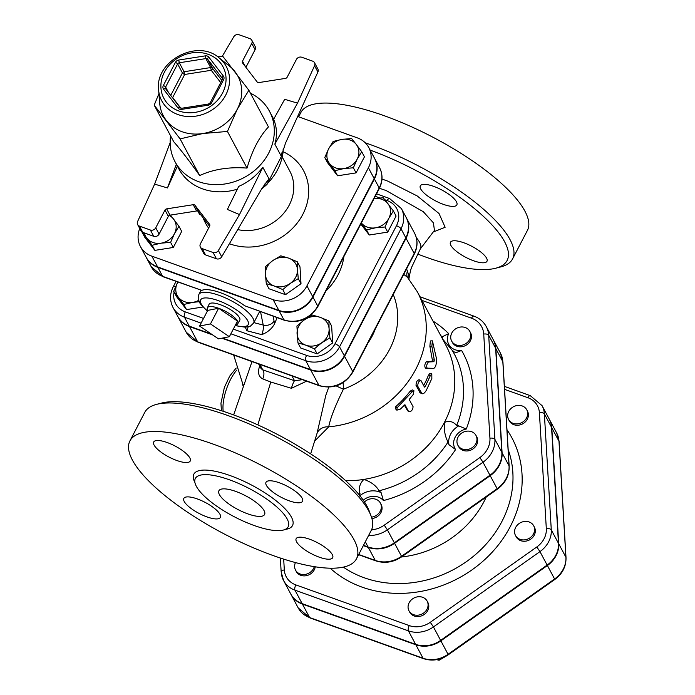 <?xml version="1.0" encoding="UTF-8"?>
<svg xmlns="http://www.w3.org/2000/svg" width="695" height="695" viewBox="0 0 695 695"><rect width="100%" height="100%" fill="white"/><g stroke="black" fill="none" stroke-linecap="round" stroke-linejoin="round"><path stroke-width="1.04" d="M370.166 150.12A123.571 37.747 27.5 0 1 484.65 217.535A123.571 37.747 27.5 0 1 495.726 268.218A123.571 37.747 27.5 0 1 426.261 257.263A123.571 37.747 27.5 0 1 417.704 254.057M486.587 258.184A20.598 6.29 27.5 0 1 486.986 261.285A20.598 6.29 27.5 0 1 473.512 260.747A20.598 6.29 27.5 0 1 450.456 242.268A20.598 6.29 27.5 0 1 467.752 244.336A20.598 6.29 27.5 0 1 486.587 258.184M433.784 186.408A20.598 6.29 27.5 0 1 456.85 204.886A20.598 6.29 27.5 0 1 443.375 204.347A20.598 6.29 27.5 0 1 420.31 185.869A20.598 6.29 27.5 0 1 433.784 186.408M416.331 237.707A42.221 12.901 27.5 0 1 420.449 248.671L411.874 266.75C410.98 268.487 410.007 272.466 408.955 278.695L408.799 275.272L406.584 268.869M259.973 365.179C257.385 372.007 258.314 376.568 262.745 378.879L270.789 382.033L291.396 388.296L306.591 381.173M328.752 387.176L325.833 395.264L317.024 433.393M371.095 516.072L369.262 511.146A123.571 37.747 -152.5 0 0 277.288 434.358A123.571 37.747 -152.5 0 0 161.631 403.057L156.54 404.377A127.689 39.007 27.5 0 1 276.054 436.721A127.689 39.007 27.5 0 1 371.095 516.072A127.689 39.007 27.5 0 1 371.304 530.285L356.457 558.815A127.689 39.007 27.5 0 1 272.918 555.479A127.689 39.007 27.5 0 1 129.93 440.891A127.689 39.007 27.5 0 1 261.207 465.25A127.689 39.007 27.5 0 1 356.457 558.815M495.726 268.218L500.808 266.897A127.689 39.007 -152.5 0 0 512.571 258.914A127.689 39.007 -152.5 0 0 365.257 142.805M512.571 258.914L527.427 230.384A127.689 39.007 -152.5 0 0 432.168 136.828A127.689 39.007 -152.5 0 0 300.892 112.468L298.633 116.821M129.93 440.891L144.777 412.361A127.689 39.007 27.5 0 1 156.54 404.377M253.918 525.42A52.316 15.976 -152.5 0 0 288.147 526.793A52.316 15.976 -152.5 0 0 249.123 488.463A52.316 15.976 -152.5 0 0 195.338 478.481A52.316 15.976 -152.5 0 0 253.918 525.42M319.214 557.164A20.598 6.29 -152.5 0 0 332.688 557.703A20.598 6.29 -152.5 0 0 317.32 542.613A20.598 6.29 -152.5 0 0 296.148 538.686A20.598 6.29 -152.5 0 0 319.214 557.164M206.901 516.88A20.598 6.29 -152.5 0 0 220.376 517.419A20.598 6.29 -152.5 0 0 205.016 502.329A20.598 6.29 -152.5 0 0 183.836 498.393A20.598 6.29 -152.5 0 0 206.901 516.88M176.765 460.481A20.598 6.29 -152.5 0 0 190.239 461.011A20.598 6.29 -152.5 0 0 174.871 445.921A20.598 6.29 -152.5 0 0 153.699 441.994A20.598 6.29 -152.5 0 0 176.765 460.481M289.068 500.765A20.598 6.29 -152.5 0 0 302.542 501.303A20.598 6.29 -152.5 0 0 287.183 486.213A20.598 6.29 -152.5 0 0 266.011 482.287A20.598 6.29 -152.5 0 0 289.068 500.765M247.733 513.848A25.741 7.862 27.5 0 1 218.908 490.748A25.741 7.862 27.5 0 1 245.378 495.657A25.741 7.862 27.5 0 1 264.578 514.517A25.741 7.862 27.5 0 1 247.733 513.848M523.135 421.769A10.295 8.957 151.9 0 1 508.584 419.502A10.295 8.957 151.9 0 1 513.449 406.749A10.295 8.957 151.9 0 1 526.749 409.798A10.295 8.957 151.9 0 1 523.135 421.769M526.749 409.798L527.47 411.145A10.295 8.957 151.9 0 1 523.856 423.116A10.295 8.957 151.9 0 1 509.305 420.849L508.584 419.502M520.06 539.355A10.295 8.957 151.9 0 1 515.508 535.515A10.295 8.957 151.9 0 1 520.373 522.762A10.295 8.957 151.9 0 1 533.673 525.802A10.295 8.957 151.9 0 1 531.553 536.531A10.295 8.957 151.9 0 1 520.06 539.355M533.673 525.802L534.394 527.149A10.295 8.957 151.9 0 1 532.266 537.878A10.295 8.957 151.9 0 1 520.781 540.701A10.295 8.957 151.9 0 1 516.229 536.861L515.508 535.515M408.069 607.543A10.295 8.957 151.9 0 1 415.645 597.3A10.295 8.957 151.9 0 1 427.147 601.123A10.295 8.957 151.9 0 1 422.291 613.867A10.295 8.957 151.9 0 1 408.99 610.827A10.295 8.957 151.9 0 1 408.069 607.543M427.147 601.123L427.868 602.461A10.295 8.957 151.9 0 1 423.012 615.214A10.295 8.957 151.9 0 1 409.703 612.173L408.99 610.827M314.288 566.66A10.295 8.957 151.9 0 1 305.47 574.357A10.295 8.957 151.9 0 1 295.54 570.126A10.295 8.957 151.9 0 1 295.445 562.568M315.261 566.807A10.295 8.957 151.9 0 1 306.825 575.564A10.295 8.957 151.9 0 1 296.261 571.472L295.54 570.126M558.789 576.059L561.091 573.349M436.677 659.659L439.066 660.25L445.565 656.497M438.536 659.26L439.066 660.25M556.686 433.011A25.758 22.396 151.9 0 1 558.98 441.221A4.118 1.885 -3.4 0 1 559.093 441.603L556.686 433.011L549.493 419.554A25.758 22.396 -28.1 0 1 551.787 427.764L558.719 543.768L565.904 557.225A4.118 1.885 -3.4 0 1 566.017 557.616A4.118 1.885 -3.4 0 1 565.939 558.042M290.892 594.234A25.758 22.396 -28.1 0 0 291.014 594.46A25.758 22.396 -28.1 0 0 302.403 604.077L309.596 617.534A25.758 22.396 151.9 0 1 298.207 607.917L291.014 594.46M302.403 604.077L415.853 644.778A25.758 22.396 -28.1 0 0 440.865 640.842L547.391 565.53A25.758 22.396 -28.1 0 0 558.719 543.768M364.484 501.981A10.295 8.957 151.9 0 1 365.857 500.843A10.295 8.957 151.9 0 1 380.417 503.111L381.129 504.457A10.295 8.957 151.9 0 1 371.903 518.531M476.032 435.504L476.753 436.851A10.295 8.957 151.9 0 1 471.888 449.604A10.295 8.957 151.9 0 1 458.587 446.555L457.866 445.217A10.295 8.957 151.9 0 1 456.954 441.933A10.295 8.957 151.9 0 1 464.521 431.691A10.295 8.957 151.9 0 1 476.032 435.504A10.295 8.957 151.9 0 1 471.167 448.258A10.295 8.957 151.9 0 1 457.866 445.217M469.811 331.367L470.532 332.714A10.295 8.957 151.9 0 1 468.413 343.443A10.295 8.957 151.9 0 1 456.928 346.266A10.295 8.957 151.9 0 1 452.367 342.427L451.654 341.08A10.295 8.957 151.9 0 1 456.511 328.327A10.295 8.957 151.9 0 1 469.811 331.367A10.295 8.957 151.9 0 1 467.692 342.096A10.295 8.957 151.9 0 1 456.207 344.92A10.295 8.957 151.9 0 1 451.654 341.08M500.417 353.077A27.053 23.526 151.9 0 1 502.832 361.695A4.118 1.885 -3.4 0 1 502.937 362.086L500.417 353.077L493.467 340.072A27.053 23.526 -28.1 0 1 495.874 348.69L502.094 452.827A27.053 23.526 -28.1 0 1 490.201 475.675L394.578 543.282A27.053 23.526 -28.1 0 1 368.307 547.417L363.32 545.627M504.57 389.348L527.896 397.714A21.641 18.817 151.9 0 1 539.398 412.691A4.118 1.885 -3.4 0 1 544.359 413.855A25.758 22.396 -28.1 0 0 542.065 405.645L549.259 419.111A25.758 22.396 151.9 0 1 551.552 427.312L558.476 543.325A25.758 22.396 151.9 0 1 547.147 565.078L440.63 640.39A25.758 22.396 151.9 0 1 415.61 644.326L302.169 603.634A25.758 22.396 151.9 0 1 290.771 594.016L283.577 580.551A25.758 22.396 -28.1 0 0 294.975 590.168A4.118 1.599 -70.3 0 1 295.827 584.895A21.641 18.817 151.9 0 1 284.325 569.926L283.682 559.119M380.417 503.111A10.295 8.957 151.9 0 1 371.486 517.149M401.449 556.99A95.163 82.74 -28.1 0 0 486.213 497.064M421.935 300.405L471.54 318.197A22.935 19.947 151.9 0 1 483.729 334.069A4.118 1.885 -3.4 0 1 488.681 335.233A27.053 23.526 -28.1 0 0 486.274 326.615L493.224 339.62A27.053 23.526 151.9 0 1 495.639 348.238L501.851 452.376A27.053 23.526 151.9 0 1 489.958 475.224L394.343 542.83A27.053 23.526 151.9 0 1 368.063 546.965L363.485 545.323M170.162 142.623L154.629 184.132L137.593 221.531A4.118 3.579 151.9 0 0 137.627 224.563A4.118 3.579 151.9 0 0 139.452 226.101L150.363 230.01L153.717 236.291A4.118 3.579 -28.1 0 0 159.103 234.093L155.75 227.812A4.118 3.579 151.9 0 1 150.363 230.01M155.75 227.812L164.984 210.064L168.346 216.345A2.059 1.79 151.9 0 1 170.023 215.155L166.661 208.874A2.059 1.79 -28.1 0 0 164.984 210.064M166.661 208.874L193.219 204.695L196.581 210.976A2.059 1.79 151.9 0 1 198.362 211.619L209.577 226.222M239.497 214.581L227.361 209.438L238.715 186.399C248.315 182.203 256.351 175.826 262.823 167.269L239.497 214.581L218.36 250.504A4.118 3.579 151.9 0 1 213.078 252.511L202.175 248.602A4.118 3.579 151.9 0 1 200.351 247.064A4.118 3.579 151.9 0 1 200.412 243.841L209.655 226.084A2.059 1.79 -28.1 0 0 209.542 224.259L195.008 205.338A2.059 1.79 -28.1 0 0 193.219 204.695M250.435 93.182A53.55 46.556 151.9 0 1 269.46 111.217A53.55 46.556 151.9 0 1 258.427 167A53.55 46.556 151.9 0 1 198.692 181.682A53.55 46.556 151.9 0 1 175.01 161.692L178.841 168.868A53.55 46.556 -28.1 0 0 202.523 188.858A53.55 46.556 -28.1 0 0 237.351 189.162M177.39 166.148L167.46 187.945L154.629 184.132M374.405 178.989L379.201 187.963A4.118 1.26 27.5 0 1 379.279 188.588C382.832 181.43 382.936 174.48 379.574 167.721A25.863 22.492 151.9 0 1 379.201 187.963L317.728 306.052A25.863 22.492 151.9 0 1 283.916 319.848A4.118 1.599 109.7 0 0 284.342 320.247L244.718 305.783A30.893 9.435 27.5 0 0 201.837 290.397L163.064 276.74A4.118 1.599 -70.3 0 1 162.639 276.341L157.843 267.366L279.121 310.873A25.863 22.492 -28.1 0 0 312.932 297.078L374.405 178.989A25.863 22.492 -28.1 0 0 374.779 158.755A25.863 22.492 -28.1 0 0 374.657 158.529M146.289 257.489A25.863 22.492 -28.1 0 0 146.402 257.715A25.863 22.492 -28.1 0 0 157.843 267.366M157.609 266.915L278.886 310.422L273.126 299.658L151.849 256.151A25.863 22.492 -28.1 0 1 140.416 246.499L146.167 257.263A25.863 22.492 151.9 0 0 157.609 266.915L151.849 256.151M368.411 167.773A25.863 22.492 -28.1 0 0 368.784 147.54L374.536 158.304A25.863 22.492 151.9 0 1 374.162 178.546L368.411 167.773L306.938 285.862A25.863 22.492 -28.1 0 1 273.126 299.658M278.886 310.422A25.863 22.492 151.9 0 0 312.698 296.626L374.162 178.546M277.114 317.65L274.377 324.2C271.597 328.987 267.393 332.471 261.772 334.642L246.899 330.751L245.274 327.223M202.827 307.025L186.503 309.588L176.391 296.426L173.672 291.327L177.833 282.04A16.48 14.326 -28.1 0 0 177.512 282.656A16.48 14.326 -28.1 0 0 178.38 297.269A16.48 14.326 -28.1 0 0 192.671 302.394A16.48 14.326 -28.1 0 0 198.527 300.431M328.917 320.968L329.083 328.77A16.48 14.326 -28.1 0 0 320.326 317.372L328.917 320.968L331.645 326.077L332.653 342.948L317.155 353.903L300.648 347.987L297.929 342.887L296.921 326.007L304.323 319.891L312.411 315.052L320.326 317.372A16.48 14.326 -28.1 0 0 304.323 319.891A16.48 14.326 -28.1 0 0 297.078 333.8A16.48 14.326 -28.1 0 0 305.835 345.207L297.929 342.887M373.675 198.588L383.258 197.771L393.37 210.933L396.089 216.041L387.732 232.104L369.254 235.014L360.827 224.042M319.335 385.742C333.565 389.356 344.729 384.83 352.808 372.164A4.118 1.26 -152.5 0 0 352.73 371.547A25.863 22.492 151.9 0 1 318.918 385.343L197.641 341.836A4.118 1.599 -70.3 0 0 198.058 342.235L319.335 385.742A4.118 1.599 -70.3 0 1 318.918 385.343L310.769 370.088L221.861 338.196M212.557 334.86L189.492 326.581A25.863 22.492 -28.1 0 1 178.05 316.929L186.199 332.184A25.863 22.492 151.9 0 0 197.641 341.836L189.492 326.581M310.769 370.088A25.863 22.492 -28.1 0 0 344.581 356.292L406.045 238.211A25.863 22.492 -28.1 0 0 406.427 217.969A25.863 22.492 -28.1 0 0 406.306 217.743M242.607 384.326L243.128 386.09M262.823 167.269L269.286 179.371L267.792 180.309L261.928 188.441L221.714 256.785L218.36 250.504M200.351 247.064L203.704 253.345A4.118 3.579 -28.1 0 0 205.529 254.883L216.44 258.792A4.118 3.579 -28.1 0 0 221.714 256.785M196.581 210.976L170.023 215.155M168.346 216.345L159.103 234.093M153.717 236.291L142.805 232.382L139.452 226.101M137.627 224.563L140.989 230.844A4.118 3.579 -28.1 0 0 142.805 232.382M175.01 161.692A53.55 46.556 151.9 0 1 170.588 135.846M317.902 72.011L285.506 143.153L281.31 156.271L274.846 144.169C277.348 135.473 276.949 127.185 273.639 119.297L284.681 99.316L297.512 103.129L314.548 65.73L317.902 72.011A4.118 3.579 -28.1 0 0 317.867 68.979L314.514 62.698A4.118 3.579 151.9 0 1 314.548 65.73M273.708 119.175A53.55 46.556 -28.1 0 0 273.3 118.393L269.46 111.217M245.917 67.319L255.091 49.701A4.118 3.579 -28.1 0 0 255.152 46.478L251.79 40.197A4.118 3.579 151.9 0 1 251.729 43.42L242.494 61.177A2.059 1.79 -28.1 0 0 242.598 63.002L257.133 81.923A2.059 1.79 -28.1 0 0 258.922 82.566L285.48 78.387A2.059 1.79 -28.1 0 0 287.157 77.197L296.4 59.449A4.118 3.579 151.9 0 1 301.778 57.251L312.689 61.16A4.118 3.579 151.9 0 1 314.514 62.698M158.608 89.959L159.711 103.303A42.221 36.713 -28.1 0 0 166.27 120.391A42.221 36.713 -28.1 0 0 182.099 131.737A42.221 36.713 -28.1 0 0 202.897 133.527A42.221 36.713 -28.1 0 0 237.282 109.219A42.221 36.713 -28.1 0 0 235.049 71.767A42.221 36.713 -28.1 0 0 229.419 66.051L218.934 57.72C197.319 38.46 154.611 61.273 158.608 89.959A36.54 31.77 -28.1 0 0 177.981 114.562A36.54 31.77 -28.1 0 0 222.913 99.654A36.54 31.77 -28.1 0 0 218.934 57.72M217.631 56.738L222.973 56.547L248.88 90.272L237.282 109.219L227.447 131.451L202.897 133.527L180.101 138.896L154.194 105.171L158.92 93.651M248.88 90.272L268.461 126.916C259.27 136.802 252.12 150.528 247.029 168.094C229.194 166.739 213.417 169.224 199.682 175.54C188.997 160.467 180.361 149.225 173.776 141.815L154.194 105.171M199.682 175.54L180.101 138.896M247.029 168.094L227.447 131.451M222.131 56.564L233.781 36.757A4.118 3.579 151.9 0 1 239.063 34.75L249.974 38.659A4.118 3.579 151.9 0 1 251.79 40.197M274.846 144.169L297.512 103.129M176.348 164.202L167.46 187.945M329.482 163.473L324.774 157.53L328.613 148.86A16.48 14.326 -28.1 0 0 329.482 163.473A16.48 14.326 -28.1 0 0 343.773 168.598L334.886 170.692L329.482 163.473M333.14 141.467L342.036 139.374A16.48 14.326 -28.1 0 0 328.613 148.86L333.14 141.467M351.609 138.557L356.327 144.499A16.48 14.326 -28.1 0 0 342.036 139.374L351.609 138.557M357.195 159.112L353.355 167.79L343.773 168.598A16.48 14.326 -28.1 0 0 357.195 159.112A16.48 14.326 -28.1 0 0 356.327 144.499L361.721 151.719L357.195 159.112M272.675 260.668L280.771 255.83L288.677 258.149A16.48 14.326 -28.1 0 0 272.675 260.668A16.48 14.326 -28.1 0 0 265.438 274.586L265.273 266.793L272.675 260.668M297.269 261.754L297.434 269.547A16.48 14.326 -28.1 0 0 288.677 258.149L297.269 261.754L299.997 266.854L301.005 283.734L298.277 278.634L290.189 283.464A16.48 14.326 -28.1 0 0 297.434 269.547L298.277 278.634M274.186 285.984L266.281 283.664L265.438 274.586A16.48 14.326 -28.1 0 0 274.186 285.984A16.48 14.326 -28.1 0 0 290.189 283.464L282.787 289.589L274.186 285.984M361.721 151.719L364.449 156.818L356.083 172.89L353.355 167.79M356.083 172.89L337.605 175.8L334.886 170.692M337.605 175.8L327.501 162.639L324.774 157.53M301.005 283.734L285.506 294.689L269.008 288.764L266.281 283.664M285.506 294.689L282.787 289.589M170.449 215.085L178.971 226.301L174.454 233.694A16.48 14.326 -28.1 0 0 173.576 219.073A16.48 14.326 -28.1 0 0 169.215 215.441M170.614 242.364L161.032 243.181A16.48 14.326 -28.1 0 0 174.454 233.694L170.614 242.364L173.333 247.463L154.863 250.374L152.136 245.274L146.741 238.055A16.48 14.326 -28.1 0 0 161.032 243.181L152.136 245.274M144.404 232.955A16.48 14.326 -28.1 0 0 146.741 238.055L142.067 232.008M154.863 250.374L144.751 237.212L142.023 232.113M173.333 247.463L181.699 231.4L178.971 226.301M200.924 214.946L199.647 214.494L197.893 211.202M368.784 147.54A25.863 22.492 -28.1 0 0 357.343 137.879L297.66 116.465M139.747 228.525A25.863 22.492 -28.1 0 0 140.416 246.499M210.472 323.913L229.35 336.728L218.456 338.865L199.578 326.051L210.472 323.913L218.621 308.259L237.499 321.073L229.35 336.728M207.736 310.396A17.158 5.239 27.5 0 1 207.371 307.868A17.158 5.239 27.5 0 1 218.621 308.259L207.736 310.396L199.578 326.051M218.621 308.259A17.158 5.239 27.5 0 1 237.499 321.073A17.158 5.239 27.5 0 1 237.803 323.705A17.158 5.239 27.5 0 1 235.527 324.86M207.371 307.868L209.056 304.323A17.297 5.282 27.5 0 1 226.865 307.572A17.297 5.282 27.5 0 1 239.74 320.299L237.803 323.705M361.365 222.991A16.48 14.326 -28.1 0 0 375.422 227.821L366.526 229.915L361.131 222.687M393.37 210.933L388.844 218.326L385.004 227.004L375.422 227.821A16.48 14.326 -28.1 0 0 388.844 218.326A16.48 14.326 -28.1 0 0 387.966 203.713A16.48 14.326 -28.1 0 0 374.101 198.527M329.925 337.848L321.837 342.687A16.48 14.326 -28.1 0 0 329.083 328.77L329.925 337.848L332.653 342.948M314.427 348.803L305.835 345.207A16.48 14.326 -28.1 0 0 321.837 342.687L314.427 348.803L317.155 353.903M387.732 232.104L385.004 227.004M369.254 235.014L366.526 229.915M199.039 301.717L192.671 302.394L183.775 304.488L173.672 291.327M186.503 309.588L183.775 304.488M230.862 333.809L305.731 360.67A25.863 22.492 -28.1 0 0 339.542 346.875L401.015 228.785A25.863 22.492 -28.1 0 0 401.389 208.552L406.184 217.518A25.863 22.492 151.9 0 1 405.81 237.76L401.015 228.785A4.118 1.26 -152.5 0 0 396.48 225.71L335.007 343.799A21.745 18.913 151.9 0 1 306.582 355.397L233.311 329.109M222.513 338.065L310.526 369.644A25.863 22.492 151.9 0 0 344.338 355.84L405.81 237.76M175.6 286.618A4.118 1.26 27.5 0 0 173.307 286.644C169.754 293.803 169.658 300.753 173.02 307.503L177.807 316.477A25.863 22.492 151.9 0 0 189.249 326.137L211.419 334.087M302.473 379.687L294.524 380.721A8.236 1.407 -73.5 0 0 291.396 388.296M291.952 375.917L294.524 380.721L262.736 369.836A8.236 5.134 -67.6 0 1 262.745 378.879M345.658 480.679A98.855 85.954 -28.1 0 0 357.247 480.245A98.855 85.954 -28.1 0 0 363.876 479.411A98.855 85.954 -28.1 0 0 444.4 422.482A98.855 85.954 -28.1 0 0 445.834 345.12L417.304 291.735A98.855 85.954 -28.1 0 1 328.718 426.852C330.342 418.32 335.251 405.758 343.417 389.174L343.182 382.606M314.739 440.986L328.718 426.852A12.354 10.946 -160.4 0 0 316.946 433.645M432.368 340.837L430.361 340.95L429.875 346.266L432.333 359.888L431.969 361.539L426.522 361.635C424.723 363.806 424.35 365.97 425.401 368.115L433.88 368.35C436 366.856 436.781 363.259 436.234 357.543L432.368 340.837L431.864 346.266L434.297 360.027L433.932 361.721L428.441 361.956C426.617 364.197 426.235 366.395 427.286 368.541M396.862 410.172L395.594 408.886L395.811 406.54A98.855 85.954 -28.1 0 0 410.224 391.137L412.326 389.895L413.959 390.798L413.151 394.604L409.207 399.46L413.091 406.723C412.63 410.232 411.145 411.857 408.617 411.596L404.933 404.69L400.381 409.103L396.862 410.172L397.097 407.809L411.814 392.084L413.959 390.798M407.661 410.823L404.412 405.22M419.719 392.301L421.413 393.101C422.586 394.543 424.202 393.648 426.252 390.434L431.838 378.549L431.804 373.841L430.309 375.682L425.192 386.681L424.471 387.106L421.022 380.652C418.981 380.669 417.877 382.519 417.721 386.194L422.004 393.7L420.319 392.91L416.027 385.395C416.166 381.755 417.243 379.939 419.259 379.965M423.655 385.577A98.855 85.954 -28.1 0 0 428.433 375.231L429.901 373.45L431.804 373.841M395.811 406.54L397.097 407.809M421.022 380.652L418.937 379.644M424.002 386.229L425.192 386.681L424.471 387.106M259.826 364.389L262.736 369.836L261.12 368.671L258.601 363.954M403.708 274.386L407.461 277.262M336.171 385.899A12.354 1.39 -156.4 0 0 343.417 389.174A76.615 66.616 -28.1 0 0 393.24 294.506M363.277 500.2A14.413 12.536 151.9 0 1 383.44 500.565L381.103 492.659A18.539 16.115 -28.1 0 0 359.906 495.717M442.541 338.969L452.202 350.315L454.33 352.009L456.102 352.669L461.584 350.445A14.413 12.536 151.9 0 1 448.675 333.635L442.507 336.623A18.539 16.115 -28.1 0 0 442.515 338.917M359.506 496.065L360.036 493.763C358.411 488.368 359.689 483.581 363.876 479.411C370.982 481.809 376.056 485.588 379.088 490.766L381.103 492.659M440.856 335.798L442.507 336.623M444.4 422.482C449.013 420.458 453.114 421.439 456.684 425.427L458.735 425.905A18.539 16.115 -28.1 0 0 448.961 444.687L448.058 442.003C445.104 436.816 443.888 430.309 444.4 422.482M448.961 444.687L455.59 449.552A14.413 12.536 151.9 0 1 466.276 429.032L458.735 425.905M433.22 232.008L445.13 227.265L439.032 213.53L417.217 195.955L387.906 181.178L381.981 179.049M379.444 188.258L386.203 190.578L423.29 211.706L433.419 222.852L434.436 230.349M257.836 424.888L270.755 382.094M285.159 529.425A55.609 16.984 -152.5 0 0 251.034 484.78A55.609 16.984 -152.5 0 0 194.895 482.443M368.055 342.887A61.786 53.724 -28.1 0 0 375.378 328.813M310.013 617.933A4.118 1.599 -70.3 0 1 309.596 617.534L423.046 658.235A4.118 1.599 -70.3 0 0 423.464 658.634L310.013 617.933L298.207 607.917M423.464 658.634C432.064 661.388 440.326 660.111 448.249 654.812L448.058 654.299A25.758 22.396 151.9 0 1 423.046 658.235L415.853 644.778M448.249 654.812L554.766 579.5C562.455 573.775 566.199 566.477 566.017 557.616L559.093 441.603A4.118 1.885 -3.4 0 1 559.032 441.994M554.766 579.5L554.584 578.987L448.058 654.299L440.865 640.842M551.787 427.764L558.98 441.221L565.904 557.225A25.758 22.396 151.9 0 1 554.584 578.987L547.391 565.53M483.729 334.069L489.94 438.197A22.935 19.947 151.9 0 1 479.854 457.571L384.239 525.177A22.935 19.947 151.9 0 1 371.512 529.868M448.675 333.635A110.305 95.91 -28.1 0 0 432.976 321.064M466.276 429.032A110.305 95.91 -28.1 0 0 461.584 350.445M383.44 500.565A110.305 95.91 -28.1 0 0 455.59 449.552M539.398 412.691L546.322 528.695A21.641 18.817 151.9 0 1 536.809 546.974L430.292 622.286A21.641 18.817 151.9 0 1 409.277 625.596L295.827 584.895M330.168 568.197A113.415 98.62 -28.1 0 0 361.991 587.101A113.415 98.62 -28.1 0 0 492.234 552.143A113.415 98.62 -28.1 0 0 506.985 429.762M508.158 449.535A105.458 91.697 151.9 0 1 476.909 553.324A105.458 91.697 151.9 0 1 364.076 577.719A105.458 91.697 151.9 0 1 343.304 567.129M280.337 558.042L281.171 571.968L283.577 580.551A25.758 22.396 -28.1 0 1 281.284 572.35A4.118 1.885 -3.4 0 1 281.171 571.968A4.118 1.885 -3.4 0 1 284.325 569.926M527.896 397.714A4.118 1.599 -70.3 0 1 530.25 395.637L504.388 386.359M302.169 603.634L294.975 590.168L408.417 630.869A4.118 1.599 -70.3 0 1 409.277 625.596M415.61 644.326L408.417 630.869A25.758 22.396 -28.1 0 0 433.437 626.933L430.292 622.286M546.322 528.695A4.118 1.885 -3.4 0 1 551.283 529.859L544.359 413.855L551.552 427.312M440.63 640.39L433.437 626.933L539.954 551.622L536.809 546.974M547.147 565.078L539.954 551.622A25.758 22.396 -28.1 0 0 551.283 529.859L558.476 543.325M358.603 554.697L375.682 560.822A4.118 1.599 -70.3 0 1 375.257 560.422L358.707 554.488M375.682 560.822C384.709 563.715 393.387 562.377 401.719 556.799L401.528 556.287A27.053 23.526 151.9 0 1 375.257 560.422L368.307 547.417M401.719 556.799L497.342 489.202L497.151 488.689L401.528 556.287L394.578 543.282M509.079 466.64A4.118 1.885 176.6 0 0 509.157 466.215L502.937 362.086A4.118 1.885 -3.4 0 1 502.876 362.477M497.342 489.202C505.413 483.181 509.348 475.519 509.157 466.215A4.118 1.885 176.6 0 0 509.044 465.832A27.053 23.526 151.9 0 1 497.151 488.689L490.201 475.675M495.874 348.69L502.832 361.695L509.044 465.832L502.094 452.827M201.837 290.397L162.639 276.341A25.863 22.492 151.9 0 1 151.197 266.68L163.064 276.74M279.121 310.873L283.916 319.848L244.718 305.783M203.548 318.432L185.304 311.89A21.745 18.913 151.9 0 1 174.089 292.117M384.856 199.743L387.176 200.577A21.745 18.913 151.9 0 1 396.48 225.71M375.265 196.303L379.791 197.927M326.033 290.875A59.727 51.934 -28.1 0 0 343.895 256.551M173.02 307.503A25.863 22.492 -28.1 0 0 184.453 317.163A4.118 1.599 -70.3 0 1 185.304 311.89M189.249 326.137L184.453 317.163L201.098 323.132M310.526 369.644L305.731 360.67A4.118 1.599 -70.3 0 1 306.582 355.397M223.182 411.292A28.834 11.19 -70.3 0 1 236.769 370.088M264.995 183.775A53.55 46.556 -28.1 0 0 269.286 179.371M283.16 149.008A53.55 46.556 151.9 0 1 262.05 188.241M281.31 156.271A53.55 46.556 -28.1 0 0 282.005 152.535M178.737 110.922A33.508 29.138 151.9 0 1 175.661 59.44A33.508 29.138 151.9 0 1 226.005 77.501A33.508 29.138 151.9 0 1 178.737 110.922M223.599 79.725A4.118 3.579 -28.1 0 0 223.382 76.068L208.847 57.146A4.118 3.579 -28.1 0 0 205.277 55.869L178.719 60.048A4.118 3.579 -28.1 0 0 175.366 62.42L163.334 85.52A4.118 3.579 -28.1 0 0 163.551 89.169L178.085 108.09A4.118 3.579 -28.1 0 0 181.664 109.376L208.222 105.197A4.118 3.579 -28.1 0 0 211.575 102.825L223.599 79.725A2.059 0.625 -152.5 0 0 222.252 79.664L210.229 102.764A2.059 0.625 27.5 0 1 211.575 102.825M165.645 88.778A2.059 1.79 151.9 0 1 165.601 87.057L177.625 63.957A2.059 1.79 151.9 0 1 179.301 62.767L205.868 58.588L205.277 55.869M163.334 85.52A2.059 0.625 27.5 0 1 165.601 87.057L168.546 92.557M180.144 107.673L165.714 88.882A2.059 1.008 142.5 0 0 165.671 88.812A2.059 1.008 142.5 0 0 163.551 89.169M178.719 60.048L179.301 62.767L184.097 71.741A2.059 1.79 -28.1 0 0 182.42 72.932A2.059 0.625 -152.5 0 0 184.688 74.469L184.097 71.741L210.654 67.563L211.245 70.291A2.059 1.008 142.5 0 0 212.444 68.206A2.059 1.79 -28.1 0 0 210.654 67.563L205.868 58.588A2.059 1.79 151.9 0 1 207.649 59.231L222.183 78.153A2.059 1.79 151.9 0 1 222.322 78.37L222.252 79.664M170.727 95.397L182.42 72.932L177.625 63.957A2.059 0.625 -152.5 0 0 175.366 62.42M178.085 108.09A2.059 1.008 -37.5 0 1 180.205 107.734A2.059 1.008 -37.5 0 1 180.248 107.803M182.029 108.446L181.664 109.376M208.847 57.146A2.059 1.008 142.5 0 0 207.649 59.231L212.444 68.206L221.844 80.446M208.222 105.197L208.378 104.059L210.229 102.764A2.059 0.625 27.5 0 0 210.264 103.077M222.4 78.561L222.183 78.153A2.059 1.008 -37.5 0 1 223.382 76.068M180.796 108.151L172.664 97.569L184.688 74.469L211.245 70.291L220.715 82.618M245.448 66.711L242.494 61.177M251.729 43.42L255.091 49.701M209.542 224.259L209.786 224.711M198.362 211.619L195.008 205.338M205.529 254.883L202.175 248.602M213.078 252.511L216.44 258.792M282.309 157.096L289.867 171.248A43.246 37.608 151.9 0 1 282.848 214.303A43.246 37.608 151.9 0 1 237.716 229.593M229.411 243.71A55.609 48.355 -28.1 0 0 230.149 243.98A55.609 48.355 -28.1 0 0 301.743 216.319A55.609 48.355 -28.1 0 0 283.1 151.71M203.149 217.839A55.609 48.355 -28.1 0 0 208.604 228.099M312.698 296.626L306.938 285.862M274.377 324.2A16.48 5.934 104.7 0 0 274.047 321.038L273.065 316.199M260.521 311.699L263.231 325.078A8.236 6.194 -11.5 0 0 274.047 321.038M261.772 334.642A8.236 2.962 -75.3 0 0 263.231 325.078L253.857 322.619M207.466 310.908A26.775 8.175 27.5 0 1 212.366 298.824A26.775 8.175 27.5 0 1 247.655 320.586A26.775 8.175 27.5 0 1 235.258 325.373M235.127 325.625L245.378 327.223L250.426 326.111L253.64 323.045A30.893 9.435 -152.5 0 0 253.032 318.388A30.893 9.435 -152.5 0 0 224.789 297.616A30.893 9.435 -152.5 0 0 198.831 294.515L198.162 298.911L200.23 303.793L207.336 311.16M344.338 355.84L339.542 346.875A4.118 1.26 -152.5 0 0 335.007 343.799M376.542 193.835L389.53 198.492A4.118 1.599 109.7 0 0 387.176 200.577M312.932 297.078L317.728 306.052A4.118 1.26 27.5 0 1 317.806 306.669L379.279 188.588M246.899 330.751A8.236 2.962 104.7 0 0 248.098 326.911M242.92 384.926A98.855 85.954 -28.1 0 0 243.293 385.603L233.659 355.006M425.401 368.115L427.095 368.498M426.522 361.635L428.441 361.956M429.875 346.266L431.864 346.266M432.333 359.888L434.297 360.027M431.969 361.539L433.932 361.721M410.224 391.137L411.814 392.084M416.027 385.395L417.721 386.194M428.433 375.231L430.309 375.682M471.54 318.197A4.118 1.599 -70.3 0 1 473.886 316.112L420.006 296.782M489.94 438.197A4.118 1.885 -3.4 0 1 494.901 439.362L488.681 335.233L495.639 348.238M479.854 457.571L483.008 462.218A27.053 23.526 -28.1 0 0 494.901 439.362L501.851 452.376M384.239 525.177L387.384 529.825L483.008 462.218L489.958 475.224M368.628 535.428A27.053 23.526 -28.1 0 0 387.384 529.825L394.343 542.83M368.063 546.965L365.309 541.805M406.045 238.211L414.203 253.466A4.118 1.26 27.5 0 1 414.281 254.083C417.834 246.925 417.93 239.975 414.576 233.225A25.863 22.492 151.9 0 1 414.203 253.466L352.73 371.547L344.581 356.292M407.652 270.981A8.236 7.15 -28.2 0 0 407.479 277.288M452.202 350.315A102.139 88.812 151.9 0 1 456.684 425.427M440.839 335.772L441.394 336.345A102.139 88.812 151.9 0 1 441.777 336.736M360.036 493.763A102.139 88.812 151.9 0 1 358.385 493.858M448.058 442.003A102.139 88.812 151.9 0 1 379.088 490.766M420.075 249.27L434.149 230.783M252.007 361.582L233.65 414.941M317.033 433.367L310.656 453.861M542.065 405.645L530.25 395.637M283.256 148.73L282.9 153.517L267.01 184.401L261.511 189.153M165.575 88.665L180.205 107.734L181.821 108.238L208.378 104.059M201.003 290.345L198.831 294.515M259.695 311.403L253.64 323.045M173.307 286.644L176.043 281.397M389.53 198.492L401.389 208.552M284.342 320.247C298.572 323.853 309.727 319.335 317.806 306.669M374.779 158.755L379.574 167.721M146.402 257.715L151.197 266.68M236.178 368.037L229.697 376.125L224.398 387.358L220.958 403.169L221.384 410.71M486.274 326.615C483.538 321.646 479.411 318.145 473.886 316.112M198.058 342.235L186.199 332.184M352.808 372.164L414.281 254.083M406.427 217.969L414.576 233.225M417.304 291.735L407.557 277.418"/></g></svg>
